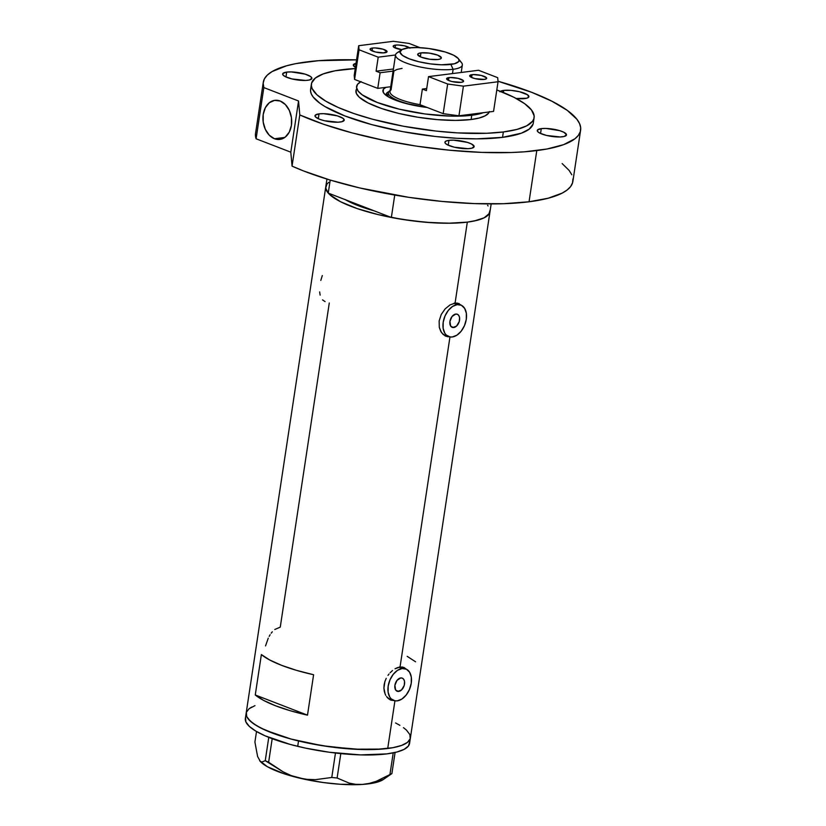 <?xml version="1.0" encoding="UTF-8"?>
<svg xmlns="http://www.w3.org/2000/svg" width="826" height="826" viewBox="0 0 826 826"><rect width="100%" height="100%" fill="white"/><g stroke="black" fill="none" stroke-linecap="round" stroke-linejoin="round"><path stroke-width="1.24" d="M453.722 327.54A7.042 4.512 -68.9 0 1 452.204 327.364A7.042 4.512 -68.9 0 1 450.17 320.281A7.042 4.512 -68.9 0 1 455.766 314.066L457.532 314.345L458.864 315.604L459.576 317.659L459.266 321.52L456.571 326.063L452.803 327.53L450.624 326.002L449.933 321.417L452.07 316.472L455.766 314.066A7.042 4.512 -68.9 0 1 457.284 314.241A7.042 4.512 -68.9 0 1 459.318 321.314A7.042 4.512 -68.9 0 1 453.722 327.54L450.975 326.476L453.722 327.54M398.69 691.424A7.042 4.512 -68.9 0 1 397.172 691.248A7.042 4.512 -68.9 0 1 395.138 684.176A7.042 4.512 -68.9 0 1 400.734 677.95L402.499 678.229L403.831 679.488L404.544 681.543L404.234 685.404L401.539 689.947L397.771 691.414L395.592 689.886L394.9 685.301L397.027 680.356L400.734 677.95A7.042 4.512 -68.9 0 1 402.252 678.125A7.042 4.512 -68.9 0 1 404.286 685.198A7.042 4.512 -68.9 0 1 398.69 691.424L395.943 690.36L398.69 691.424M398.803 667.222L402.159 668.523A16.892 10.831 -68.9 0 1 405.803 668.926A16.892 10.831 -68.9 0 1 410.687 685.921A16.892 10.831 -68.9 0 1 397.265 700.851A16.892 10.831 -68.9 0 1 393.63 700.448A16.892 10.831 -68.9 0 1 388.736 683.453A16.892 10.831 -68.9 0 1 402.159 668.523L398.803 667.222M405.803 668.926L401.168 667.14A16.892 10.831 111.1 0 0 400.569 666.943M453.835 303.338L457.191 304.639A16.892 10.831 -68.9 0 1 460.836 305.042A16.892 10.831 -68.9 0 1 465.719 322.037A16.892 10.831 -68.9 0 1 452.297 336.967A16.892 10.831 -68.9 0 1 448.663 336.554A16.892 10.831 -68.9 0 1 443.769 319.569A16.892 10.831 -68.9 0 1 457.191 304.639L453.835 303.338M460.836 305.042L456.2 303.256A16.892 10.831 111.1 0 0 455.601 303.049M389.862 699.643A17.594 11.285 111.1 0 0 391.937 699.787M397.595 667.594L402.303 666.995L406.093 669.05L404.255 667.615L400.042 666.995L449.964 336.925L400.042 666.995L395.045 668.781L397.595 667.594M392.515 670.526L390.13 672.736L392.515 670.526M389.025 674.016L387.993 675.379L389.025 674.016M386.227 678.332L384.906 681.522L386.227 678.332M384.121 684.826L384.906 681.522L383.914 688.11L384.121 684.826M384.266 691.248L383.914 688.11L385.153 694.088L384.266 691.248M385.783 695.378L385.153 694.088L385.783 695.378M388.272 698.507L386.516 696.555L390.326 699.89L388.272 698.507M390.326 699.89L394.952 700.675L390.966 700.169M444.894 335.759A17.594 11.285 111.1 0 0 446.969 335.903M445.999 336.285L449.984 336.781L447.62 336.74L443.304 334.623L440.816 331.494L439.298 327.364L439.153 320.942L441.26 314.448L445.162 308.852L450.077 304.897L455.074 303.101L457.336 303.111L461.125 305.166M268.254 638.157L265.528 645.922M270.133 634.729L269.152 636.381M272.312 631.797L271.186 633.201M329.285 302.977L280.262 627.13L274.769 629.495M322.512 299.879L325.083 301.614M319.652 291.929L320.137 295.119M322.316 275.543L320.808 280.417M344.824 199.386L357.875 205.529L374.188 210.847A73.194 18.378 -171.4 0 1 345.413 199.727L328.242 193.098L330.214 180.078L328.242 193.098L391.348 217.475L412.009 220.8L432.401 222.752L451.233 223.206L467.32 222.132L455.074 303.101L467.32 222.132A83.054 20.846 -171.4 0 1 375.882 214.048A83.054 20.846 -171.4 0 1 325.774 186.759A83.054 20.846 8.6 0 0 328.242 193.098L325.733 188.039L326.941 184.095L328.727 182.329M326.941 179.077L245.353 718.506A83.054 20.846 8.6 0 0 297.711 746.353L298.527 740.963A83.054 20.846 -171.4 0 1 246.169 713.117A83.054 20.846 8.6 0 0 296.276 740.416A83.054 20.846 8.6 0 0 387.714 748.501L394.931 700.809L387.714 748.501A83.054 20.846 8.6 0 0 410.398 737.959A83.054 20.846 -171.4 0 1 298.527 740.963L297.711 746.353A83.054 20.846 8.6 0 0 409.582 743.348L490.004 211.59A83.054 20.846 -171.4 0 1 467.32 222.132L448.291 223.237L425.772 222.277L401.725 219.313L378.205 214.626L357.235 208.596L340.632 201.771L329.822 194.709L326.322 190.186L325.712 187.461M445.359 336.006L441.549 332.671L439.298 327.364L439.153 320.942L441.26 314.448L445.162 308.852L450.077 304.897L455.074 303.101L457.336 303.111L460.918 304.939M255.265 694.976L261.377 654.564A83.054 20.846 8.6 0 0 313.601 674.739L307.489 715.151A83.054 20.846 -171.4 0 1 255.265 694.976L261.377 654.564L269.782 660.026L281.718 665.384L296.586 670.371L313.601 674.739L307.489 715.151L255.265 694.976L307.489 715.151L290.473 710.794L275.605 705.796L263.67 700.438L255.265 694.976M488.094 205.942L487.536 205.261M490.045 210.31L488.837 214.264L484.511 217.63L477.252 220.294L467.32 222.132L474 221.048L484.108 217.837L489.364 213.449L490.066 210.888M403.46 727.665L406.351 729.998L409.861 734.531M406.371 730.029L409.861 734.551L410.233 738.712L409.231 740.623L407.455 742.388L401.632 745.413L392.99 747.685L375.5 749.461L361.478 749.512L330.183 746.869L306.25 742.719L291.227 739.094L277.629 734.964L261.026 728.129L253.107 723.411L248.079 718.775L246.716 716.545L246.344 712.363L249.122 708.687L251.662 707.087M415.561 661.791L407.166 656.329M458.905 304.164L459.142 304.391A17.594 11.285 111.1 0 0 457.594 303.152M458.729 303.472L459.287 303.731M445.266 335.831L447.568 335.852M443.438 334.509L442.798 334.148A16.892 10.831 111.1 0 0 444.027 334.767L448.663 336.554M454.765 302.874L456.788 303.514M403.873 668.048L404.11 668.275A17.594 11.285 111.1 0 0 402.561 667.036M403.697 667.367L404.255 667.615M390.233 699.715L392.536 699.736M388.406 698.393L387.766 698.032A16.892 10.831 111.1 0 0 388.994 698.651L393.63 700.448M399.732 666.758L401.756 667.398M457.191 304.639L452.586 306.425L448.311 310.411L445.018 315.966L443.201 322.264L443.149 328.345L444.853 333.27L446.298 335.057L450.098 336.946L452.297 336.967L456.902 335.18L461.176 331.195L464.47 325.63L466.287 319.332L466.349 313.26L464.635 308.335L461.424 305.3L457.191 304.639M402.159 668.523L397.554 670.309L393.279 674.295L389.986 679.85L388.168 686.148L388.117 692.229L389.82 697.154L391.266 698.941L395.065 700.83L397.265 700.851L401.87 699.064L406.144 695.079L409.438 689.514L411.255 683.216L411.317 677.144L409.603 672.219L406.392 669.194L402.159 668.523M390.14 774.674L391.885 773.59L395.076 752.465L391.885 773.59L376.253 781.303L369.294 783.399L362.294 784.442L355.572 784.308L349.119 783.079L337.111 778.009L340.808 753.601L337.111 778.009L331.773 777.472L315.48 779.651L307.231 779.372L298.971 777.978L290.845 775.418L283.111 771.835L268.636 762.243L272.188 738.692L268.636 762.243L265.249 760.684L261.863 762.037L260.293 761.345L257.609 756.523L254.914 742.058L256.514 731.516L254.914 742.058L257.609 756.523L260.293 761.345M259.632 760.663L259.632 760.663A64.748 16.252 8.6 0 0 259.715 760.767A64.748 16.252 8.6 0 0 298.971 777.978A64.748 16.252 8.6 0 0 362.294 784.442A64.748 16.252 8.6 0 0 383.378 779.476L391.885 773.59L389.924 774.612L393.217 752.868L389.924 774.612L376.253 781.303L369.294 783.399L362.294 784.442L355.572 784.308L349.119 783.079L337.111 778.009L331.773 777.472L315.48 779.651L307.231 779.372L298.971 777.978L290.845 775.418L283.111 771.835L265.249 760.684L261.863 762.037M335.47 753.023L331.773 777.472L335.47 753.023M268.77 737.37L265.249 760.684L268.77 737.37M383.419 779.445L373.858 782.976L362.294 784.442L340.126 784.266L323.596 782.573L306.962 779.765L284.309 773.848L267.407 766.735L259.684 760.736M254.976 705.641L249.142 708.667M246.344 712.342L246.706 716.524L250.195 721.046L256.69 725.744L265.931 730.442L291.165 739.084L322.047 745.661L353.879 749.182L381.808 749.099L392.949 747.685L401.601 745.424L407.435 742.398L410.223 738.733M399.877 725.321L395.582 722.967M245.529 717.732L245.89 721.914L249.38 726.436L255.874 731.134L265.115 735.832L290.349 744.474L305.362 748.088L329.295 752.249L360.59 754.892L386.847 753.89L396.79 752.052L404.069 749.399L408.405 746.033L409.624 742.078M388.85 91.614A37.304 9.365 8.6 0 0 386 95.31A37.304 9.365 -171.4 0 1 385.99 94.525A37.304 9.365 -171.4 0 1 388.85 91.614M427.207 107.483A40.959 10.284 -171.4 0 1 383.894 93.317A40.959 10.284 -171.4 0 1 385.918 87.339L383.481 89.156L383.171 92.161L384.895 94.391L390.233 97.881L405.122 103.291L427.207 107.483M361.065 81.588L357.555 84.324L356.564 87.535L358.154 91.097L362.242 94.866L377.234 102.465L399.247 109.166L424.946 113.957L450.407 116.105L471.749 115.279L483.262 112.697A67.567 16.964 -171.4 0 1 471.749 115.279L471.119 119.512L471.749 115.279A67.567 16.964 -171.4 0 1 397.358 108.702A67.567 16.964 -171.4 0 1 356.595 86.493A67.567 16.964 -171.4 0 1 360.694 81.784M345.413 199.727A73.194 18.378 -171.4 0 0 374.188 210.847L357.875 205.529L345.413 199.727L391.348 217.475L394.735 195.06L391.348 217.475A83.054 20.846 8.6 0 0 490.004 211.59L491.171 203.908M388.168 93.699L386.103 95.393M459.039 60.484A33.783 8.477 -171.4 0 1 462.343 65.006A33.783 8.477 -171.4 0 1 453.123 69.291A33.783 8.477 8.6 0 0 461.538 62.662L458.306 58.574A29.839 7.496 -171.4 0 1 450.872 64.428L453.123 69.291L452.472 73.586L453.123 69.291A33.783 8.477 -171.4 0 1 415.922 66.008A33.783 8.477 -171.4 0 1 395.54 54.898A33.783 8.477 -171.4 0 1 400.042 51.563M401.312 49.952L397.017 52.905A33.783 8.477 8.6 0 0 412.009 64.944A33.783 8.477 8.6 0 0 453.123 69.291L450.872 64.428A29.839 7.496 -171.4 0 1 414.559 60.597A29.839 7.496 -171.4 0 1 401.312 49.952A29.839 7.496 -171.4 0 1 408.158 47.929A29.839 7.496 -171.4 0 1 437.367 49.994A29.839 7.496 -171.4 0 1 458.306 58.574L453.68 55.249L445.348 52.028L428.839 48.517L417.595 47.567L408.158 47.929L401.983 49.55L400.001 52.183L402.499 55.414L409.128 58.77L418.844 61.733L430.201 63.85L441.445 64.8L454.434 63.767L458.606 61.599L459.039 60.184L458.337 58.615M420.95 52.874L420.362 56.808L420.95 52.874L429.241 53.112L437.687 55.146L441.352 57.789L440.557 58.842L438.079 59.493A11.967 3.005 -171.4 0 1 424.905 58.326A11.967 3.005 -171.4 0 1 417.688 54.392A11.967 3.005 -171.4 0 1 420.95 52.874A11.967 3.005 -171.4 0 1 434.125 54.041A11.967 3.005 -171.4 0 1 441.342 57.975A11.967 3.005 -171.4 0 1 438.079 59.493L429.788 59.255L421.343 57.221L417.677 54.578L418.472 53.525L420.95 52.874M426.835 107.339A35.188 8.838 -171.4 0 1 388.406 92.688A35.188 8.838 -171.4 0 1 390.161 90.447L389.934 90.602A35.188 8.838 8.6 0 0 426.835 107.339M395.54 54.898L389.996 91.552A33.783 8.477 8.6 0 0 420.021 104.644A33.783 8.477 -171.4 0 1 391.059 89.858L393.909 70.995L397.058 69.436L402.076 68.393M401.756 49.674A8.59 2.158 -171.4 0 1 393.176 46.194A8.59 2.158 -171.4 0 1 395.52 45.11L395.086 47.929L395.52 45.11L398.235 45.007L404.73 45.884L409.954 48.176M384.72 52.792A8.59 2.158 -171.4 0 1 375.272 51.955A8.59 2.158 -171.4 0 1 370.089 49.126A8.59 2.158 -171.4 0 1 372.433 48.042L372.01 50.861L372.433 48.042L375.149 47.939L383.13 49.219L387.074 51.563L383.46 52.885L375.51 52.007L370.285 49.715L370.657 48.507L372.433 48.042A8.59 2.158 -171.4 0 1 381.891 48.879A8.59 2.158 -171.4 0 1 387.064 51.697A8.59 2.158 -171.4 0 1 384.72 52.792M390.729 86.73L377.75 88.382L380.115 72.75L393.093 71.098L380.115 72.75L377.75 88.382L354.581 79.43L359.062 49.787L378.205 57.18L376.088 71.191L380.115 72.75L376.088 71.191L393.413 68.992L376.088 71.191L378.205 57.18L395.53 54.981L378.205 57.18L359.062 49.787L354.581 79.43L377.75 88.382L390.729 86.73M420.052 47.671L409.087 43.437L393.331 41.3L358.701 45.698L354.22 75.342L354.581 79.43L354.22 75.342L358.701 45.698L359.062 49.787L358.701 45.698L393.331 41.3L409.087 43.437L420.052 47.671M401.859 49.684L393.888 47.258L393.29 45.926L395.52 45.11A8.59 2.158 -171.4 0 1 409.541 47.784M448.941 77.603A8.59 2.158 -171.4 0 1 458.399 78.439A8.59 2.158 -171.4 0 1 463.582 81.258A8.59 2.158 -171.4 0 1 461.228 82.342L452.018 81.567L448.136 80.236L446.598 78.821L450.201 77.499L458.162 78.377L463.376 80.669L463.458 81.537L461.228 82.342A8.59 2.158 -171.4 0 1 451.781 81.506A8.59 2.158 -171.4 0 1 446.598 78.687A8.59 2.158 -171.4 0 1 448.941 77.603L448.518 80.421L448.941 77.603M472.028 74.67A8.59 2.158 -171.4 0 1 481.486 75.507A8.59 2.158 -171.4 0 1 486.659 78.325A8.59 2.158 -171.4 0 1 484.315 79.41L475.105 78.635L471.223 77.303L469.674 75.889L473.288 74.567L481.238 75.445L486.462 77.737L486.545 78.604L484.315 79.41A8.59 2.158 -171.4 0 1 474.867 78.573A8.59 2.158 -171.4 0 1 469.684 75.755A8.59 2.158 -171.4 0 1 472.028 74.67L471.605 77.489L472.028 74.67M426.722 88.527L422.375 89.074L420.011 104.706L422.375 89.074L426.402 90.633L428.529 76.622L447.661 84.015L443.18 113.658L420.011 104.706L443.18 113.658L458.936 115.795L463.417 86.152L498.047 81.753L493.566 111.396L458.936 115.795L493.566 111.396L498.047 81.753L497.686 77.665L478.543 70.272L428.529 76.622L447.661 84.015L463.417 86.152L498.047 81.753L497.686 77.665L478.543 70.272L428.529 76.622L426.402 90.633L422.375 89.074L426.722 88.527M463.417 86.152L458.936 115.795L443.18 113.658L447.661 84.015L463.417 86.152M274.469 138.747L284.805 137.436L274.469 138.747L280.086 139.398L285.28 137.075L289.265 132.129L291.423 125.335L291.444 117.695L289.317 110.395L285.352 104.541L280.179 101.02A19.71 14.29 82.8 0 1 291.712 121.742A19.71 14.29 82.8 0 1 279.808 139.429A19.71 14.29 82.8 0 1 274.469 138.747A19.71 14.29 82.8 0 1 262.936 118.025A19.71 14.29 82.8 0 1 274.841 100.328A19.71 14.29 82.8 0 1 280.179 101.02L274.562 100.369L269.369 102.692L265.383 107.628L263.226 114.432L263.205 122.062L265.332 129.362L269.297 135.227L274.469 138.747M489.291 111.933A67.567 16.964 -171.4 0 1 471.119 119.512L455.632 120.41L437.315 119.615L417.75 117.209L398.607 113.399L381.56 108.495L368.045 102.94L359.248 97.2L356.398 93.514L356.099 90.106M311.423 83.994L310.607 89.384A112.604 28.27 8.6 0 0 378.545 126.388A112.604 28.27 8.6 0 0 502.538 137.353L503.344 131.964A112.604 28.27 -171.4 0 1 379.361 120.999A112.604 28.27 -171.4 0 1 311.423 83.994A112.604 28.27 -171.4 0 1 342.181 69.694A112.604 28.27 -171.4 0 1 355.252 68.548L335.026 70.809L323.307 73.875L315.418 77.985L311.65 82.961L311.371 85.728L312.156 88.63L316.916 94.773L325.733 101.144L338.288 107.504L354.086 113.606L372.516 119.223L403.553 126.254L436.242 131.097L457.563 132.893L486.793 133.275L503.344 131.964L502.538 137.353L476.726 138.851L456.747 138.283L435.426 136.486L402.737 131.644L371.7 124.612L345 115.991L324.917 106.533L320.013 103.333L313.199 97.045L311.34 94.019L310.555 91.118L310.834 88.351M263.287 82.218L255.544 133.42A160.471 40.278 8.6 0 0 256.101 138.778L263.835 87.577A160.471 40.278 -171.4 0 1 263.287 82.218A160.471 40.278 -171.4 0 1 307.117 61.857A160.471 40.278 -171.4 0 1 356.564 59.864L318.413 60.701L296.08 63.592L286.488 65.812L272.012 71.604L267.294 75.114L264.341 78.976L263.184 83.147L263.835 87.577L298.547 100.989L299.786 114.938L292.053 166.129A160.471 40.278 8.6 0 0 529.043 201.781A160.471 40.278 8.6 0 0 572.872 181.41L580.616 130.209A160.471 40.278 -171.4 0 1 536.786 150.58L529.043 201.781L536.786 150.58A160.471 40.278 -171.4 0 1 299.786 114.938L323.72 124.303L351.99 132.862L383.367 140.244L416.438 146.13L449.767 150.239L481.857 152.397L511.294 152.511L524.613 151.798L546.977 149L563.673 144.633L574.917 138.778L578.345 135.371L580.275 131.675L580.688 127.741L579.563 123.601L576.92 119.285L567.204 110.333L551.902 101.216L531.603 92.295L497.995 81.237A160.471 40.278 -171.4 0 1 580.616 130.209M319.032 113.864A14.775 3.707 -171.4 0 1 335.304 115.299A14.775 3.707 -171.4 0 1 344.225 120.152A14.775 3.707 -171.4 0 1 340.188 122.031A14.775 3.707 -171.4 0 1 323.916 120.596A14.775 3.707 -171.4 0 1 314.995 115.733A14.775 3.707 -171.4 0 1 319.032 113.864L318.299 118.727L319.032 113.864L323.699 113.678L337.452 115.888L342.986 118.324L344.225 119.925L341.954 121.701L338.01 122.207L324.329 120.699L319.507 119.233L315.336 116.745L315.202 115.258L319.032 113.864M286.694 72.099A14.775 3.707 -171.4 0 1 302.966 73.545A14.775 3.707 -171.4 0 1 311.887 78.398A14.775 3.707 -171.4 0 1 307.85 80.277A14.775 3.707 -171.4 0 1 291.578 78.842A14.775 3.707 -171.4 0 1 282.657 73.979A14.775 3.707 -171.4 0 1 286.694 72.099L285.961 76.963L286.694 72.099L291.361 71.924L305.114 74.133L310.648 76.57L311.887 78.171L309.616 79.946L305.672 80.452L291.991 78.935L285.3 76.653L282.998 74.99L282.864 73.504L286.694 72.099M499.885 91.8L503.715 90.406A14.775 3.707 -171.4 0 1 519.988 91.841A14.775 3.707 -171.4 0 1 528.898 96.704A14.775 3.707 -171.4 0 1 524.861 98.573A14.775 3.707 -171.4 0 1 516.178 98.48L526.627 98.242L528.692 97.179L527.669 94.866L519.575 91.738L511.108 90.375L503.715 90.406L503.395 92.522L503.715 90.406A14.775 3.707 -171.4 0 0 500.422 91.335M541.288 128.619A14.775 3.707 -171.4 0 1 557.56 130.064A14.775 3.707 -171.4 0 1 566.481 134.917A14.775 3.707 -171.4 0 1 562.444 136.796A14.775 3.707 -171.4 0 1 546.172 135.35A14.775 3.707 -171.4 0 1 537.251 130.498A14.775 3.707 -171.4 0 1 541.288 128.619L540.555 133.482L541.288 128.619L545.955 128.443L559.708 130.653L563.838 132.243L566.481 134.69L564.21 136.466L560.265 136.961L546.585 135.454L539.894 133.172L537.592 131.51L537.458 130.023L541.288 128.619M448.952 140.348A14.775 3.707 -171.4 0 1 465.224 141.793A14.775 3.707 -171.4 0 1 474.134 146.646A14.775 3.707 -171.4 0 1 470.097 148.525A14.775 3.707 -171.4 0 1 453.825 147.08A14.775 3.707 -171.4 0 1 444.915 142.227A14.775 3.707 -171.4 0 1 448.952 140.348L448.208 145.211L448.952 140.348L453.619 140.172L467.371 142.382L471.491 143.972L474.145 146.419L471.873 148.195L467.929 148.69L454.238 147.183L447.558 144.901L445.255 143.228L444.904 142.454L445.885 141.153L448.952 140.348M355.428 67.381A14.775 3.707 -171.4 0 1 353.332 65.006A14.775 3.707 -171.4 0 1 356.037 63.354L353.321 65.233L355.975 67.67M533.059 124.086L529.29 129.062L521.402 133.172L502.538 137.353A112.604 28.27 8.6 0 0 533.297 123.053L534.102 117.664A112.604 28.27 -171.4 0 1 503.344 131.964L516.808 129.455L526.658 125.851L532.522 121.288L533.875 118.696L534.154 115.929L531.51 110.003L524.696 103.715L513.958 97.313L496.808 89.962A112.604 28.27 -171.4 0 1 534.102 117.664M255.44 134.339L256.101 138.778L290.814 152.18L292.053 166.129L303.4 170.889L329.646 179.903L359.63 187.925L408.705 197.321L442.024 201.43L474.114 203.588L503.55 203.712L529.043 201.781L548.227 198.209L562.258 193.067L567.173 189.97L570.611 186.562L572.532 182.866L572.945 178.932M571.819 174.792L569.176 170.476L562.145 163.558M489.426 111.551L488.62 113.1L485.099 115.847L479.194 118.004L471.119 119.512A67.567 16.964 -171.4 0 1 396.717 112.935A67.567 16.964 -171.4 0 1 355.954 90.726A67.567 16.964 -171.4 0 1 356.811 88.692M298.547 100.989L290.814 152.18L256.101 138.778L263.835 87.577L298.547 100.989L299.786 114.938L292.053 166.129L290.814 152.18L298.547 100.989M461.218 72.471L462.343 65.006M387.817 96.539L388.406 92.688"/></g></svg>

